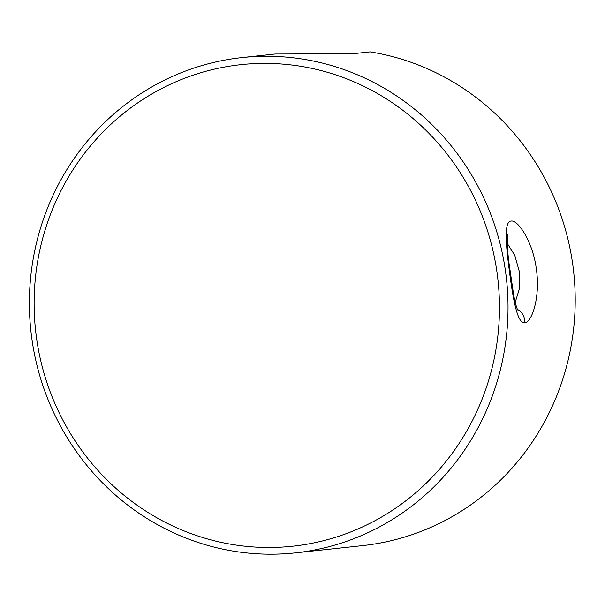 <?xml version="1.0" encoding="UTF-8"?>
<svg xmlns="http://www.w3.org/2000/svg" width="605" height="605" viewBox="0 0 605 605"><rect width="100%" height="100%" fill="white"/><g stroke="black" fill="none" stroke-linecap="round" stroke-linejoin="round"><path stroke-width="0.91" d="M295.437 552.879L362.614 545.627A249.094 239.202 83.8 0 0 572.927 265.837A249.094 239.202 83.8 0 0 370.086 51.871L352.813 53.739L274.995 54.011A249.094 239.202 -96.2 0 0 274.617 54.057L241.985 57.573A249.094 239.202 -96.2 0 0 30.893 330.89A249.094 239.202 -96.2 0 0 295.437 552.879A249.094 239.202 -96.2 0 0 505.75 273.089A249.094 239.202 -96.2 0 0 241.985 57.573M497.249 274.186A242.174 232.554 83.8 0 1 179.307 528.936A242.174 232.554 83.8 0 1 123.828 113.18A242.174 232.554 83.8 0 1 497.249 274.186M524.732 322.745C531.893 322.563 540.386 296.979 536.431 269.762C533.262 242.522 518.099 219.66 511.164 221.082C503.753 221.173 505.946 245.517 509.599 272.651C513.161 300.065 517.577 323.955 524.732 322.745A13.839 13.287 -96.2 0 0 517.434 309.359M507.315 243.497L514.764 255.272L519.415 271.864L519.309 289.077L515.21 302.273M507.792 234.196L507.482 236.116C507.02 241.667 507.444 250.099 508.752 261.413L513.736 295.49C515.082 302.296 516.367 307.045 517.6 309.737L518.183 310.872"/></g></svg>
